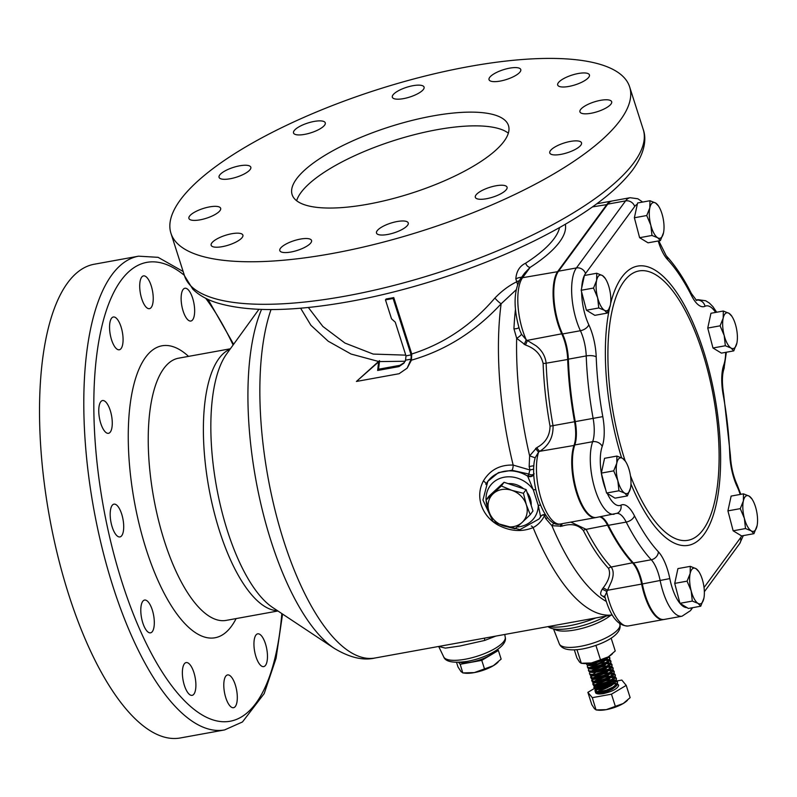 <?xml version="1.0" encoding="UTF-8"?>
<svg xmlns="http://www.w3.org/2000/svg" width="797" height="797" viewBox="0 0 797 797"><rect width="100%" height="100%" fill="white"/><g stroke="black" fill="none" stroke-linecap="round" stroke-linejoin="round"><path stroke-width="1.2" d="M533.87 465.876A4.543 0.787 -14.3 0 0 531.609 466.096A4.543 0.787 -14.3 0 0 529.158 466.673L529.636 455.854L536.799 447.605C545.427 442.993 549.84 435.859 550.05 426.186A173.626 64.358 -100.3 0 1 543.116 363.382C540.884 354.436 535.006 348.309 525.482 345.021L516.665 338.287L513.935 328.743A192.595 71.381 -100.3 0 1 515.48 309.286M518.877 327.467A4.543 2.242 2.8 0 1 516.446 328.663A4.543 2.242 2.8 0 1 513.935 328.743M604.754 596.106L603.05 596.445L601.934 595.638C600.141 594.801 600.251 592.639 602.273 589.152L603.04 588.056C609.028 580.336 610.871 573.78 608.549 568.4A173.626 64.358 -100.3 0 1 583.344 530.503C578.214 524.645 571.06 523.191 561.865 526.169L551.942 525.731L545.716 518.578A192.595 71.381 -100.3 0 1 544.57 515.619C541.771 521.059 537.955 525.054 533.113 527.604C521.547 532.286 509.612 531.3 497.318 524.655C489.398 519.893 484.038 513.328 481.229 504.969C478.668 496.561 479.376 488.571 483.371 480.98C490.006 469.941 499.928 464.641 513.158 465.079L530.015 470.011A4.543 1.156 -68 0 0 529.009 474.076L511.933 470.28L498.424 472.621L487.824 481.338A31.8 27.865 36.3 0 1 527.664 476.138L527.973 475.47A4.543 3.985 -143.7 0 0 533.651 474.713L533.651 474.713A4.543 3.985 -143.7 0 0 533.851 474.404M513.547 526.618A20.443 17.913 -143.7 0 0 522.095 522.433L514.982 528.77L503.415 525.821L492.895 521.467L488.959 511.475L486.06 500.068L501.333 485.981L511.853 490.344L523.42 493.293L526.319 504.7L530.254 514.683L522.095 522.433A20.443 17.913 -143.7 0 0 526.319 504.7A20.443 17.913 -143.7 0 0 511.853 490.344A20.443 17.913 -143.7 0 0 493.174 493.732A20.443 17.913 -143.7 0 0 488.959 511.475A20.443 17.913 -143.7 0 0 503.415 525.821A20.443 17.913 -143.7 0 0 513.547 526.618M495.007 651.189A20.015 6.157 162.3 0 1 478.678 660.245A20.015 6.157 162.3 0 1 460.118 662.317M111.57 339.851A16.657 6.177 79.7 0 0 119.291 349.773A16.657 6.177 79.7 0 0 121.064 326.909A16.657 6.177 79.7 0 0 113.343 316.997A16.657 6.177 79.7 0 0 111.57 339.851M100.771 423.406A16.657 6.177 79.7 0 0 108.482 433.319A16.657 6.177 79.7 0 0 110.255 410.465A16.657 6.177 79.7 0 0 102.544 400.542A16.657 6.177 79.7 0 0 100.771 423.406M112.198 527.016A16.657 6.177 79.7 0 0 119.919 536.929A16.657 6.177 79.7 0 0 121.692 514.075A16.657 6.177 79.7 0 0 113.971 504.152A16.657 6.177 79.7 0 0 112.198 527.016M142.812 622.925A16.657 6.177 79.7 0 0 150.523 632.838A16.657 6.177 79.7 0 0 152.297 609.984A16.657 6.177 79.7 0 0 144.576 600.061A16.657 6.177 79.7 0 0 142.812 622.925M184.386 685.43A16.657 6.177 79.7 0 0 192.107 695.353A16.657 6.177 79.7 0 0 193.88 672.489A16.657 6.177 79.7 0 0 186.159 662.576A16.657 6.177 79.7 0 0 184.386 685.43M225.81 697.793A16.657 6.177 79.7 0 0 233.521 707.706A16.657 6.177 79.7 0 0 235.294 684.852A16.657 6.177 79.7 0 0 227.583 674.929A16.657 6.177 79.7 0 0 225.81 697.793M255.957 656.688A16.657 6.177 79.7 0 0 263.677 666.611A16.657 6.177 79.7 0 0 265.451 643.747A16.657 6.177 79.7 0 0 257.73 633.834A16.657 6.177 79.7 0 0 255.957 656.688M183.141 311.109A16.657 6.177 79.7 0 0 190.862 321.032A16.657 6.177 79.7 0 0 192.635 298.178A16.657 6.177 79.7 0 0 184.914 288.255A16.657 6.177 79.7 0 0 183.141 311.109M141.727 298.755A16.657 6.177 79.7 0 0 149.447 308.668A16.657 6.177 79.7 0 0 151.221 285.814A16.657 6.177 79.7 0 0 143.5 275.892A16.657 6.177 79.7 0 0 141.727 298.755M570.393 141.428A16.657 5.121 -17.7 0 0 549.781 152.964A16.657 5.121 -17.7 0 0 560.909 154.369A16.657 5.121 -17.7 0 0 581.521 142.832A16.657 5.121 -17.7 0 0 570.393 141.428M495.943 185.791A16.657 5.121 -17.7 0 0 475.321 197.327A16.657 5.121 -17.7 0 0 486.449 198.732A16.657 5.121 -17.7 0 0 507.061 187.205A16.657 5.121 -17.7 0 0 495.943 185.791M397.125 221.536A16.657 5.121 -17.7 0 0 376.513 233.073A16.657 5.121 -17.7 0 0 387.631 234.477A16.657 5.121 -17.7 0 0 408.243 222.941A16.657 5.121 -17.7 0 0 397.125 221.536M300.429 239.08A16.657 5.121 -17.7 0 0 279.817 250.617A16.657 5.121 -17.7 0 0 290.935 252.021A16.657 5.121 -17.7 0 0 311.547 240.485A16.657 5.121 -17.7 0 0 300.429 239.08M231.768 233.73A16.657 5.121 -17.7 0 0 211.155 245.257A16.657 5.121 -17.7 0 0 222.273 246.662A16.657 5.121 -17.7 0 0 242.886 235.135A16.657 5.121 -17.7 0 0 231.768 233.73M209.531 206.901A16.657 5.121 -17.7 0 0 188.919 218.438A16.657 5.121 -17.7 0 0 200.037 219.842A16.657 5.121 -17.7 0 0 220.649 208.306A16.657 5.121 -17.7 0 0 209.531 206.901M239.678 165.806A16.657 5.121 -17.7 0 0 219.065 177.342A16.657 5.121 -17.7 0 0 230.194 178.747A16.657 5.121 -17.7 0 0 250.806 167.211A16.657 5.121 -17.7 0 0 239.678 165.806M314.138 121.433A16.657 5.121 -17.7 0 0 293.525 132.969A16.657 5.121 -17.7 0 0 304.653 134.374A16.657 5.121 -17.7 0 0 325.266 122.848A16.657 5.121 -17.7 0 0 314.138 121.433M412.956 85.697A16.657 5.121 -17.7 0 0 392.343 97.224A16.657 5.121 -17.7 0 0 403.461 98.629A16.657 5.121 -17.7 0 0 424.074 87.102A16.657 5.121 -17.7 0 0 412.956 85.697M509.652 68.153A16.657 5.121 -17.7 0 0 489.039 79.68A16.657 5.121 -17.7 0 0 500.157 81.085A16.657 5.121 -17.7 0 0 520.77 69.558A16.657 5.121 -17.7 0 0 509.652 68.153M578.313 73.503A16.657 5.121 -17.7 0 0 557.701 85.04A16.657 5.121 -17.7 0 0 568.819 86.445A16.657 5.121 -17.7 0 0 589.431 74.908A16.657 5.121 -17.7 0 0 578.313 73.503M600.549 100.332A16.657 5.121 -17.7 0 0 579.937 111.859A16.657 5.121 -17.7 0 0 591.055 113.264A16.657 5.121 -17.7 0 0 611.668 101.737A16.657 5.121 -17.7 0 0 600.549 100.332M432.651 115.973A113.563 34.948 -17.7 0 0 292.11 194.607A113.563 34.948 -17.7 0 0 367.935 204.201A113.563 34.948 -17.7 0 0 508.476 125.557A113.563 34.948 -17.7 0 0 432.651 115.973M508.347 133.169A113.563 34.948 -17.7 0 0 437.035 129.702A113.563 34.948 -17.7 0 0 296.623 200.734M406.002 355.88L411.103 354.884L393.11 298.476A135.51 41.703 162.3 0 1 389.275 299.194A135.51 41.703 162.3 0 1 385.469 299.861L391.516 318.81L395.262 322.167L406.002 355.88L405.543 360.184L403.89 363.203L399.008 366.59L377.648 370.466L378.565 369.21L399.925 365.335L404.338 362.545M495.893 636.076L484.725 640.429L460.068 645.988L445.334 648.12L438.679 646.467M595.748 617.964A42.4 13.051 162.3 0 1 569.556 625.695A42.4 13.051 162.3 0 1 548.396 626.552M606.079 616.091A37.858 11.646 162.3 0 1 572.166 628.046A37.858 11.646 162.3 0 1 548.067 626.611M663.811 619.508A40.886 15.153 -100.3 0 1 663.463 619.578A40.886 15.153 -100.3 0 1 644.514 595.239A40.886 15.153 -100.3 0 1 641.645 584.091A27.257 10.102 79.7 0 0 639.732 576.659A27.257 10.102 79.7 0 0 632.718 563.12A172.61 63.979 -100.3 0 1 607.663 525.452A27.257 10.102 79.7 0 0 599.733 516.864M595.977 517.532A40.886 15.153 -100.3 0 1 595.628 517.612A40.886 15.153 -100.3 0 1 576.679 493.263A40.886 15.153 -100.3 0 1 574.109 445.075A27.257 10.102 79.7 0 0 574.557 421.743A172.61 63.979 -100.3 0 1 567.673 359.298A27.257 10.102 79.7 0 0 564.406 340.648A27.257 10.102 79.7 0 0 561.855 334.082A40.886 15.153 -100.3 0 1 558.03 324.24A40.886 15.153 -100.3 0 1 557.85 271.309L607.045 204.251A40.886 15.153 -100.3 0 1 611.568 201.083A40.886 15.153 -100.3 0 1 611.917 201.033M565.322 224.246A137.781 42.4 162.3 0 1 530.135 267.393L522.573 277.705A4.543 3.985 36.3 0 0 520.222 279.139C513.607 291.403 513.388 308.319 519.594 329.868L521.497 334.222L526.269 339.831L536.022 345.798C541.97 350.391 545.347 356.199 546.144 363.203L568.371 359.367M570.861 522.105L586.124 529.357A172.61 63.979 79.7 0 0 611.189 567.026C613.79 570.632 613.839 575.554 611.339 581.81L604.784 596.335C610.253 616.3 618.054 626.173 628.185 625.984L663.463 619.578M331.691 253.605A240.744 74.081 -17.7 0 0 629.64 86.893A240.744 74.081 -17.7 0 0 468.895 66.569A240.744 74.081 -17.7 0 0 170.947 233.282A240.744 74.081 -17.7 0 0 331.691 253.605M68.711 594.602A240.744 89.234 -100.3 0 1 94.335 264.215L138.618 256.176A240.744 89.234 -100.3 0 0 112.995 586.572A240.744 89.234 -100.3 0 0 224.575 729.932L180.291 737.972A240.744 89.234 -100.3 0 1 68.711 594.602M385.469 299.861L386.117 298.975A133.238 41.006 -17.7 0 0 389.922 298.307A133.238 41.006 -17.7 0 0 393.758 297.59L411.75 353.998C443.959 343.776 471.675 325.126 494.887 298.058C501.841 290.885 509.134 285.465 516.745 281.779L515.828 278.9C516.416 271.239 519.684 265.999 525.641 263.189A133.238 41.006 -17.7 0 0 554.154 238.562A133.238 41.006 -17.7 0 0 559.554 227.553M308.329 307.463L322.855 326.451L344.942 343.059L373.205 354.077L405.783 355.143M541.173 515.898L540.595 516.655L538.284 505.457L533.293 489.796L527.664 476.138A4.543 3.935 -167.4 0 0 533.86 474.464M508.217 483.659A19.875 17.414 36.3 0 1 523.589 488.74M527.006 492.297A19.875 17.414 36.3 0 1 531.181 505.378M405.284 361.25L379.452 361.589L379.541 360.623L378.575 361.479L351.059 354.037L328.195 341.206L310.92 325.296L300.608 308.19M379.452 361.589L378.565 369.21M516.058 289.889L501.124 303.806C475.47 331.562 445.573 350.351 411.441 360.164L407.167 368.144L411.122 359.148L405.543 360.184M377.648 370.466L378.605 361.898L356.428 381.454L378.575 361.479M511.933 470.28A4.543 1.464 -85.6 0 0 513.158 465.079A196.839 72.955 -100.3 0 1 501.124 303.806A7.571 1.564 44.7 0 1 494.887 298.058M411.441 360.164L411.75 353.998M540.197 517.462L541.462 515.619M547.698 517.891A4.543 1.973 -21.4 0 0 545.716 518.578M543.116 363.382A4.543 1.534 -2.1 0 0 546.144 363.203A172.61 63.979 79.7 0 0 553.028 425.648C553.417 436.876 549.003 445.433 539.768 451.301L538.642 451.989L535.136 457.807L534.309 461.403M517.532 284.36L516.745 281.779A4.543 1.395 -17.7 0 1 519.166 280.763M525.641 263.189A4.543 2.859 57.1 0 0 530.135 267.393L524.715 273.012L520.222 279.139M521.497 334.222A4.543 1.026 -35.4 0 1 516.665 338.287A190.762 70.704 -100.3 0 0 529.636 455.854L535.136 457.807M558.279 271.568L522.573 277.705A40.886 15.153 79.7 0 0 526.269 339.831L524.187 344.473M562.423 333.684L527.524 340.319L525.482 345.021M574.657 445.354L539.768 451.301A4.543 1.136 57.5 0 1 536.799 447.605M595.628 517.612L560.341 524.008A40.886 15.153 79.7 0 1 540.934 498.165A40.886 15.153 79.7 0 1 538.642 451.989A4.543 1.126 56.7 0 1 535.644 448.342M554.294 523.211A4.543 2.321 -65.5 0 0 551.942 525.731A190.762 70.704 -100.3 0 0 606.248 601.406M561.068 523.878A4.543 1.604 -103.6 0 0 560.59 526.488M562.224 523.669A4.543 1.574 -104.4 0 0 561.865 526.169M630.517 487.973L627.378 495.913L624.639 493.084L618.94 490.783L617.805 480.551L613.7 470.858L616.788 463.196L616.908 456.063L604.554 458.305L601.346 473.099L606.577 493.024L607.304 493.463A33.315 12.344 79.7 0 0 620.943 505.149A34.829 12.911 -100.3 0 1 634.442 515.779A165.039 61.17 79.7 0 0 658.402 551.803A34.829 12.911 -100.3 0 1 667.358 569.098A34.829 12.911 -100.3 0 1 669.809 578.592L642.332 583.962A27.257 10.102 79.7 0 0 633.416 562.991L651.269 559.753A27.257 10.102 79.7 0 1 658.282 573.292A27.257 10.102 79.7 0 1 660.195 580.724A40.886 15.153 -100.3 0 0 663.074 591.872A40.886 15.153 -100.3 0 0 682.013 616.22L664.16 619.458A40.886 15.153 -100.3 0 1 645.211 595.11A40.886 15.153 -100.3 0 1 642.332 583.962L607.314 590.318A4.543 1.385 34.8 0 0 603.04 588.056M628.185 625.984A40.886 15.153 79.7 0 1 606.537 591.334L602.273 589.152M545.686 515.191A4.543 1.903 -20.9 0 0 544.57 515.619A4.543 0.707 31.1 0 0 542.807 514.852M540.236 517.402L539.101 518.957A31.8 27.865 36.3 0 0 540.595 516.655A4.543 4.334 40.1 0 1 540.994 516.087L540.994 516.087A4.543 4.334 40.1 0 1 545.377 514.723M612.126 614.955A196.839 72.955 -100.3 0 1 533.113 527.604A4.543 2.132 65.9 0 0 531.29 525.97M517.054 526.976A27.257 23.88 -143.7 0 0 538.284 505.457A4.543 1.305 159.4 0 1 540.515 505.228M497.318 524.655L497.826 523.898M530.254 514.683L532.964 510.987L526.14 489.587L504.043 482.275L488.78 496.362L486.06 500.068A27.257 23.88 -143.7 0 1 503.445 477.373A27.257 23.88 -143.7 0 1 533.293 489.796A4.543 1.484 165.3 0 1 535.903 489.936M483.371 480.98A4.543 1.803 -152 0 1 486.001 484.207M393.11 298.476L393.758 297.59M378.605 361.898L379.541 360.623M356.428 381.454L399.108 373.713L407.167 368.144M411.103 354.884L411.122 359.148M497.577 649.505L498.374 650.462L481.767 660.364L460.198 664.28L458.644 662.397M498.374 650.462L501.134 659.099L493.353 665.704A20.443 6.286 162.3 0 1 474.265 672.608L493.353 665.704A20.443 6.286 162.3 0 0 497.288 662.885L498.075 662.177M456.561 662.437L457.996 666.93L461.005 671.582L462.957 672.917L474.265 672.608A20.443 6.286 162.3 0 1 465.03 673.176L462.768 672.907L460.198 664.28M481.767 660.364L484.526 669.002M526.14 489.587L523.42 493.293M504.043 482.275L501.333 485.981M625.117 460.756A136.915 50.749 -100.3 0 1 624.489 458.803A136.915 50.749 -100.3 0 1 623.902 281.52A136.915 50.749 -100.3 0 1 702.516 352.433A136.915 50.749 -100.3 0 1 703.103 529.716A136.915 50.749 -100.3 0 1 630.467 475.769M620.943 505.149A7.571 6.994 -115.6 0 1 617.306 513.228L596.325 517.482A40.886 15.153 -100.3 0 1 577.377 493.134A40.886 15.153 -100.3 0 1 574.796 444.955A27.257 10.102 79.7 0 0 575.255 421.613A172.61 63.979 -100.3 0 1 568.361 359.168A27.257 10.102 79.7 0 0 562.552 333.963A40.886 15.153 -100.3 0 1 558.727 324.11A40.886 15.153 -100.3 0 1 558.548 271.179L607.732 204.132A40.886 15.153 -100.3 0 1 612.265 200.964L630.118 197.716A40.886 15.153 -100.3 0 0 625.595 200.884L607.732 204.132M633.416 562.991A172.61 63.979 -100.3 0 1 608.35 525.323A27.257 10.102 79.7 0 0 600.42 516.735M607.304 493.463L615.025 498.155L627.378 495.913M690.282 566.358L677.928 568.6L674.72 583.394L679.951 603.319L688.389 608.45L700.742 606.208L698.003 603.369L692.304 601.077L691.168 590.846L687.074 581.152L690.162 573.481L690.282 566.358L695.98 568.65L698.72 571.489M743.481 493.841L731.128 496.083L727.92 510.877L733.15 530.802L741.589 535.923L753.942 533.681L751.202 530.852L745.504 528.56L744.368 518.329L740.274 508.635L743.362 500.964L743.481 493.841L749.18 496.132L751.92 498.972M723.307 311.029L710.954 313.271L707.746 328.065L712.976 347.99L721.415 353.121L733.768 350.879L731.038 348.04L725.33 345.749L724.204 335.517L720.099 325.824L723.188 318.152L723.307 311.029L729.016 313.321L731.746 316.16M649.944 200.734L637.59 202.976L634.382 217.77L639.612 237.695L648.051 242.826L660.404 240.584L657.664 237.755L651.966 235.454L650.83 225.222L646.736 215.529L649.814 207.868L649.944 200.734L655.642 203.036L658.382 205.865M596.744 273.251L584.39 275.493L581.182 290.287L586.413 310.212L594.851 315.343L607.204 313.101L604.465 310.272L598.766 307.971L597.63 297.739L593.536 288.046L596.624 280.385L596.744 273.251L602.442 275.553L605.182 278.382M586.413 310.212L598.766 307.971M581.182 290.287L593.536 288.046M610.293 305.44A18.172 6.735 79.7 0 0 610.382 305.002A18.172 6.735 79.7 0 0 609.277 288.076A18.172 6.735 79.7 0 0 605.69 279.159A18.172 6.735 79.7 0 0 602.442 275.553A18.172 6.735 79.7 0 0 596.624 280.385A18.172 6.735 79.7 0 0 597.63 297.739A18.172 6.735 79.7 0 0 604.465 310.272A18.172 6.735 79.7 0 0 610.293 305.44L607.204 313.101M639.612 237.695L651.966 235.454M634.382 217.77L646.736 215.529M663.542 232.644L660.404 240.584M662.476 215.559A18.172 6.735 79.7 0 0 658.89 206.642A18.172 6.735 79.7 0 0 655.642 203.036A18.172 6.735 79.7 0 0 649.814 207.868A18.172 6.735 79.7 0 0 650.83 225.222A18.172 6.735 79.7 0 0 657.664 237.755A18.172 6.735 79.7 0 0 663.493 232.923A18.172 6.735 79.7 0 0 663.582 232.475A18.172 6.735 79.7 0 0 662.476 215.559M707.746 328.065L720.099 325.824M736.916 342.939L733.768 350.879M712.976 347.99L725.33 345.749M736.856 343.208A18.172 6.735 79.7 0 0 736.946 342.77A18.172 6.735 79.7 0 0 735.85 325.853A18.172 6.735 79.7 0 0 732.264 316.937A18.172 6.735 79.7 0 0 729.016 313.321A18.172 6.735 79.7 0 0 723.188 318.152A18.172 6.735 79.7 0 0 724.204 335.517A18.172 6.735 79.7 0 0 731.038 348.04A18.172 6.735 79.7 0 0 736.856 343.208M757.11 525.621L753.942 533.681M733.15 530.802L745.504 528.56M727.92 510.877L740.274 508.635M751.202 530.852A18.172 6.735 79.7 0 0 757.03 526.02A18.172 6.735 79.7 0 0 757.12 525.582A18.172 6.735 79.7 0 0 756.014 508.665A18.172 6.735 79.7 0 0 752.428 499.739A18.172 6.735 79.7 0 0 749.18 496.132A18.172 6.735 79.7 0 0 743.362 500.964A18.172 6.735 79.7 0 0 744.368 518.329A18.172 6.735 79.7 0 0 751.202 530.852M703.89 598.268L700.742 606.208M679.951 603.319L692.304 601.077M674.72 583.394L687.074 581.152M691.168 590.846A18.172 6.735 79.7 0 0 698.003 603.369A18.172 6.735 79.7 0 0 703.831 598.537A18.172 6.735 79.7 0 0 703.92 598.099A18.172 6.735 79.7 0 0 702.815 581.182A18.172 6.735 79.7 0 0 699.228 572.266A18.172 6.735 79.7 0 0 695.98 568.65A18.172 6.735 79.7 0 0 690.162 573.481A18.172 6.735 79.7 0 0 691.168 590.846M606.577 493.024L618.94 490.783M601.346 473.099L613.7 470.858M616.908 456.063L622.616 458.365L625.356 461.194M616.788 463.196A18.172 6.735 79.7 0 0 617.805 480.551A18.172 6.735 79.7 0 0 624.639 493.084A18.172 6.735 79.7 0 0 630.457 488.242A18.172 6.735 79.7 0 0 630.547 487.804A18.172 6.735 79.7 0 0 629.451 470.888A18.172 6.735 79.7 0 0 625.864 461.971A18.172 6.735 79.7 0 0 622.616 458.365A18.172 6.735 79.7 0 0 616.788 463.196M616.599 680.668L617.476 681.694L617.077 683.587L613.042 687.084L606.368 690.132L599.633 691.716L595.459 691.358L594.941 690.78L595.518 689.285M596.515 688.379L606.637 684.145L612.564 683.268M598.686 688.269L603.09 686.337A12.114 3.726 162.3 0 1 610.502 684.165A12.114 3.726 162.3 0 1 611.299 684.025M617.476 681.694L617.416 684.643L616.081 686.167L606.696 691.188L597.182 692.812L595.797 692.414L594.941 690.78M595.289 691.248L596.853 689.435M607.125 657.535L604.285 659.627L594.074 663.712L590.876 664.27L586.313 663.582M609.018 656.429L604.624 660.683L597.939 663.742L588.425 665.365L587.04 664.967L586.263 663.582M608.938 656.648L609.815 657.674L609.416 659.567L605.381 663.064L598.696 666.123L591.972 667.707L587.797 667.338L587.279 666.76L587.847 665.266M588.853 664.369L590.946 663.064M609.815 657.674L609.745 660.623L608.42 662.148L599.035 667.169L589.511 668.793L588.136 668.394L587.279 666.76M591.015 664.26L602.662 660.544M610.034 660.075L610.91 661.111L610.502 663.004L606.477 666.491L599.792 669.55L593.058 671.134L588.893 670.775L588.375 670.187L588.943 668.693M589.949 667.796L600.061 663.552L605.989 662.676M610.91 661.111L610.841 664.05L609.516 665.585L600.131 670.606L590.607 672.23L589.232 671.821L588.375 670.187M592.111 667.687L603.757 663.971M611.13 663.512L612.006 664.539L611.598 666.431L607.573 669.928L600.888 672.977L594.154 674.561L589.989 674.202L589.471 673.614L590.039 672.13M591.045 671.223L601.157 666.989L607.085 666.113M612.006 664.539L611.937 667.487L610.612 669.012L601.227 674.033L591.703 675.657L590.318 675.258L589.471 673.614M593.207 671.114L604.853 667.398M612.226 666.94L613.092 667.966L612.694 669.859L608.659 673.355L601.984 676.414L595.249 677.998L591.085 677.629L590.567 677.052L591.135 675.557M596.993 672.08L608.181 669.54M613.092 667.966L613.032 670.915L611.697 672.439L602.323 677.47L592.799 679.084L591.414 678.685L590.567 677.052M590.916 677.52L592.48 675.717M594.303 674.551L605.949 670.835M613.321 670.367L614.188 671.403L613.79 673.296L609.755 676.783L603.08 679.841L596.345 681.425L592.171 681.066L591.663 680.479L592.231 678.994M593.237 678.088L603.349 673.854L609.277 672.967M614.188 671.403L614.128 674.352L612.793 675.876L603.419 680.897L593.895 682.521L592.51 682.122L591.663 680.479M592.012 680.957L593.566 679.144M595.399 677.978L607.035 674.262M614.417 673.804L615.284 674.83L614.885 676.723L610.851 680.22L604.176 683.278L597.441 684.862L593.267 684.493L592.759 683.916L593.327 682.421M594.333 681.525L604.445 677.281L610.372 676.404M615.284 674.83L615.224 677.779L613.889 679.303L604.515 684.324L594.99 685.948L593.606 685.55L592.759 683.916M593.107 684.384L594.662 682.571M596.495 681.415L608.131 677.699M615.513 677.231L616.38 678.267L615.981 680.16L611.947 683.647L605.272 686.705L598.537 688.289L594.363 687.931L593.855 687.343L594.423 685.848M595.429 684.952L605.541 680.708L611.468 679.831M616.38 678.267L616.32 681.206L614.985 682.74L605.6 687.761L596.086 689.385L594.701 688.987L593.855 687.343M594.193 687.811L595.757 686.008M597.591 684.842L609.227 681.126M608.549 657.356L609.884 658.232M603.329 659.358L604.903 659.249M606.696 659.249L609.307 659.727M605.232 660.305L608.679 660.514M609.645 660.783L610.98 661.669M607.792 662.686L610.402 663.164M606.328 663.732L609.775 663.941M610.741 664.21L612.076 665.096M609.715 666.182L611.498 666.591M607.424 667.159L610.871 667.368M611.837 667.647L613.172 668.524M610.801 669.619L612.594 670.018M608.519 670.596L611.957 670.805M612.933 671.074L614.268 671.961M611.897 673.047L613.69 673.455M609.615 674.023L613.052 674.232M614.029 674.511L615.364 675.388M612.993 676.484L614.786 676.882M610.711 677.46L614.148 677.669M615.115 677.938L616.45 678.825M613.262 679.841L615.882 680.319M611.807 680.887L615.244 681.096M616.211 681.365L617.545 682.252M606.447 659.448L603.698 661.659L598.298 664.21L592.848 665.555L589.67 665.425M604.176 658.989L605.202 659.049M606.627 659.298L608.41 660.783M607.543 662.885L604.793 665.087L599.384 667.637L593.944 668.992L590.766 668.852M590.198 667.796L594.652 664.708M599.693 663.094L606.298 662.476M607.722 662.735L609.506 664.22M608.629 666.312L605.889 668.524L600.48 671.074L595.03 672.419L591.862 672.279M590.457 671.712L595.738 668.135M600.789 666.521L607.394 665.903M608.818 666.162L610.602 667.647M609.725 669.739L606.985 671.951L601.576 674.501L596.126 675.856L592.958 675.717M592.38 674.661L596.833 671.572M601.884 669.958L608.49 669.341M609.914 669.6L611.688 671.084M610.821 673.176L608.081 675.388L602.671 677.928L597.222 679.283L594.054 679.144M593.476 678.098L597.929 674.999M602.98 673.385L609.585 672.768M611.01 673.027L612.783 674.511M611.917 676.603L609.177 678.815L603.767 681.365L598.318 682.71L595.15 682.581M594.572 681.525L599.025 678.426M604.076 676.822L610.681 676.205M612.106 676.464L613.879 677.938M613.013 680.04L610.273 682.242L604.863 684.792L599.414 686.147L596.246 686.008M595.668 684.952L600.121 681.863M605.172 680.249L611.767 679.632M613.202 679.891L614.975 681.375M614.108 683.467L611.369 685.679L605.959 688.229L600.51 689.574L597.332 689.445M596.764 688.389L601.217 685.29M606.268 683.677L612.863 683.059M614.298 683.318L616.071 684.802M615.204 686.894L612.465 689.106L607.055 691.657L601.605 693.011L598.427 692.872M597.86 691.816L602.313 688.728M607.374 687.104L607.732 687.572L607.563 687.034M596.176 693.33L596.614 692.713M597.611 691.816L607.732 687.572M614.357 683.268L616.978 683.746M617.695 684.095L618.641 685.589A12.114 3.726 162.3 0 0 618.592 685.181A12.114 3.726 162.3 0 0 617.635 684.244M599.294 688.2A12.114 3.726 162.3 0 1 603.09 686.337L606.975 685.201L607.145 686.008M574.338 649.904L576.898 657.933L579.568 662.068L581.143 663.253L583.155 663.493A18.172 5.589 -17.7 0 0 591.364 662.984L581.302 663.253L576.988 649.734M600.48 659.777L591.364 662.984A18.172 5.589 -17.7 0 0 608.33 656.848L600.48 659.777L595.897 645.401M611.15 638.158L615.244 650.98L608.33 656.848A18.172 5.589 -17.7 0 0 611.827 654.337A18.172 5.589 -17.7 0 0 612.096 654.088M613.69 683.776A12.114 3.726 162.3 0 1 616.808 683.975M618.641 685.589C617.257 688.887 612.235 691.547 603.598 693.569A12.114 3.726 162.3 0 1 595.508 692.553A12.114 3.726 162.3 0 1 595.459 692.135M595.638 691.447A12.114 3.726 162.3 0 1 597.441 689.435M616.978 680.947L621.819 680.07L626.223 685.39L611.458 694.187L592.291 697.664L587.877 692.344L594.253 688.548M594.911 688.16L598.936 685.759M601.954 683.956L604.196 683.268M609.227 682.352L615.055 681.296M587.877 692.344L591.792 704.598L594.462 708.732L596.196 709.918L606.258 709.649L623.224 703.512L630.138 697.644L626.223 685.39M626.99 700.752A18.172 5.589 162.3 0 1 626.721 701.001A18.172 5.589 162.3 0 1 623.224 703.512A18.172 5.589 162.3 0 1 606.258 709.649A18.172 5.589 162.3 0 1 598.049 710.157L596.036 709.918L592.291 697.664M611.458 694.187L615.374 706.441M607.224 685.978L606.975 685.201M529.158 466.673A192.595 71.381 -100.3 0 0 530.015 470.011A4.543 0.867 165.3 0 1 532.476 469.423A4.543 0.867 165.3 0 1 533.751 469.244M580.475 646.337A31.8 9.783 -17.7 0 0 619.887 624.499C622.567 635.119 601.466 645.281 582.617 648.947C569.486 651.129 561.716 649.425 559.305 643.827A31.8 9.783 -17.7 0 0 580.475 646.337M484.536 638.138A9.086 3.387 -108.2 0 0 484.725 640.429M610.831 615.224A32.896 10.122 162.3 0 1 574.806 629.989A32.896 10.122 162.3 0 1 554.124 628.963M505.248 637.281C507.789 646.437 486.469 658.023 467.062 661.42C453.294 663.303 445.513 661.799 443.72 656.917A32.318 9.943 -17.7 0 0 465.139 659.249A32.318 9.943 -17.7 0 0 505.248 637.281L504.76 634.472M633.117 562.682L611.189 567.026A4.543 3.656 -43 0 0 608.549 568.4M345.27 296.145A240.744 74.081 -17.7 0 0 643.219 129.433C646.437 138.1 645.64 152.237 632.34 170.349C615.453 192.187 586.323 213.895 544.969 235.454C488.92 264.783 414.769 289.849 349.485 301.555C292.987 311.697 249.043 312.185 217.641 303.049C207.369 299.921 199.12 295.328 192.874 289.261L184.525 275.832A240.744 74.081 -17.7 0 0 345.27 296.145M277.456 610.681A133.238 49.384 -100.3 0 1 219.534 531.041A133.238 49.384 -100.3 0 1 218.956 358.511A133.238 49.384 -100.3 0 1 230.024 349.255M277.934 610.99L226.139 620.395A133.238 49.384 -100.3 0 1 164.381 541.043A133.238 49.384 -100.3 0 1 163.803 368.513A133.238 49.384 -100.3 0 1 178.558 358.192L230.363 348.787M236.111 618.582A148.381 55.003 -100.3 0 1 146.23 549.442A148.381 55.003 -100.3 0 1 132.76 389.175A148.381 55.003 -100.3 0 1 188.54 356.379M281.829 613.57A233.172 86.425 -100.3 0 1 217.531 721.076A233.172 86.425 -100.3 0 1 122.071 582.378A233.172 86.425 -100.3 0 1 100.133 334.202A233.172 86.425 -100.3 0 1 184.366 275.344M205.696 298.277A233.172 86.425 -100.3 0 1 233.103 345.011M258.905 309.346L226.667 353.898A136.795 50.699 -100.3 0 0 227.414 530.802A136.795 50.699 -100.3 0 0 272.684 607.513L334.332 648.389A191.16 70.853 -100.3 0 1 271.08 541.193A191.16 70.853 -100.3 0 1 261.536 309.435M612.146 614.985L374.929 658.023A196.839 72.955 -100.3 0 1 283.702 540.814A196.839 72.955 -100.3 0 1 271.03 309.555M486.08 500.167A27.257 23.88 -143.7 0 0 488.172 508.875M605.202 597.899A189.168 70.116 -100.3 0 1 603.05 596.445M592.45 206.901L607.453 204.51M583.344 530.503A4.543 2.64 -26.8 0 1 586.124 529.357L608.201 525.034M550.05 426.186L593.117 418.375A172.61 63.979 -100.3 0 1 586.223 355.93A27.257 10.102 79.7 0 0 582.966 337.28A27.257 10.102 79.7 0 0 580.415 330.725A40.886 15.153 -100.3 0 1 576.58 320.872A40.886 15.153 -100.3 0 1 576.41 267.941L558.548 271.179M521.547 277.326A4.543 1.395 -17.7 0 0 515.828 278.9M485.871 484.466A31.8 27.865 36.3 0 1 487.824 481.338L482.952 500.008L491.59 518.558M527.973 475.47L529.009 474.076A4.543 3.985 -143.7 0 0 532.326 474.753A4.543 3.985 -143.7 0 0 533.841 474.135M399.008 366.59L399.925 365.335M410.973 354.446L411.621 353.569M581.631 292.001A33.315 12.344 79.7 0 0 588.774 324.698A34.829 12.911 -100.3 0 1 592.041 333.086A34.829 12.911 -100.3 0 1 596.206 356.917A165.039 61.17 79.7 0 0 602.791 416.622A34.829 12.911 -100.3 0 1 602.213 446.44A33.315 12.344 79.7 0 0 605.7 489.667M568.361 359.168L586.223 355.93A7.571 2.55 -2.1 0 1 596.206 356.917M740.214 494.429A33.315 12.344 79.7 0 0 737.195 486.728A34.829 12.911 -100.3 0 1 729.773 454.509A165.039 61.17 79.7 0 0 723.178 394.804A34.829 12.911 -100.3 0 1 723.766 364.986A33.315 12.344 79.7 0 0 725.688 352.344M723.766 364.986A7.571 5.908 19.5 0 1 723.985 368.772L726.356 352.224M704.04 587.528L740.463 537.875A33.315 12.344 79.7 0 0 741.618 535.923M740.463 537.875A7.571 6.635 36.3 0 1 739.646 543.614L704.359 591.713M610.612 303.518A141.936 52.612 -100.3 0 1 703.432 350.58A141.936 52.612 -100.3 0 1 707.676 528.59A141.936 52.612 -100.3 0 1 630.975 484.018M614.178 514.244A40.886 15.153 -100.3 0 1 595.229 489.896A40.886 15.153 -100.3 0 1 592.659 441.707A27.257 10.102 79.7 0 0 593.117 418.375L602.791 416.622M588.774 324.698A7.571 4.115 -25.3 0 1 580.415 330.725L562.552 333.963M602.213 446.44A7.571 5.908 19.5 0 0 592.659 441.707L574.796 444.955M658.402 551.803A7.571 6.087 -43 0 1 651.269 559.753A172.61 63.979 -100.3 0 1 626.213 522.085A27.257 10.102 79.7 0 0 616.928 513.398M634.442 515.779A7.571 4.393 -26.8 0 1 626.213 522.085L608.35 525.323M715.616 312.424A33.315 12.344 79.7 0 0 705.026 306.277A7.571 6.994 -115.6 0 0 696.488 300.17A40.886 15.153 -100.3 0 1 697.953 299.692L695.95 300.061M585.516 273.54A7.571 6.635 36.3 0 0 576.41 267.941L625.595 200.884A7.571 6.635 36.3 0 1 634.701 206.493L585.516 273.54A33.315 12.344 79.7 0 0 581.72 287.797M669.809 578.592A33.315 12.344 79.7 0 0 686.964 607.583M705.026 306.277A34.829 12.911 -100.3 0 1 691.537 295.647A165.039 61.17 79.7 0 0 667.577 259.623A34.829 12.911 -100.3 0 1 658.202 240.983M637.311 204.251A33.315 12.344 79.7 0 0 634.701 206.493M621.59 457.797A141.936 52.612 -100.3 0 1 609.585 307.931M691.557 607.872A7.571 6.635 36.3 0 1 690.461 610.661L682.013 616.22M737.195 486.728A7.571 4.115 -25.3 0 0 737.125 484.745C733.2 476.088 730.969 466.335 730.421 455.495L723.716 394.714C721.903 383.307 721.992 374.66 723.985 368.772M729.773 454.509A7.571 2.55 -2.1 0 1 730.421 455.495M723.178 394.804L723.716 394.714M691.537 295.647A7.571 4.393 -26.8 0 0 691.378 293.485C683.547 277.984 675.149 265.401 666.192 255.717L658.78 240.873M667.577 259.623A7.571 6.087 -43 0 0 666.192 255.717M643.219 129.433L629.64 86.893M233.621 344.294L208.047 299.403M183.141 271.488L158.095 257.331L138.618 256.176M619.887 624.499L619.707 623.812M559.305 643.827L553.477 628.853M374.929 658.023C363.133 660.793 349.604 657.575 334.332 648.389M282.566 614.059L276.051 658.332L264.205 693.579L242.457 721.972L224.575 729.932M184.525 275.832L170.947 233.282M596.804 203.763L611.568 201.083M560.341 524.008C545.497 528.72 530.184 487.087 534.309 461.363M539.101 518.957L519.883 529.646L497.189 523.45M545.407 514.772L543.504 514.663L541.173 515.858M533.651 474.713L534.129 473.697M443.72 656.917L438.848 646.795M737.125 484.745L740.802 494.329M743.322 535.614L739.646 543.614M692.653 607.673L690.461 610.661M716.682 312.235L712.877 306.596L709.37 303.069L705.704 300.758L697.953 299.692M696.638 300.549L691.378 293.485M642.651 202.059L637.849 198.772L630.118 197.716M605.69 279.159L604.893 277.864M658.89 206.642L658.093 205.347M732.264 316.937L731.467 315.632M752.428 499.739L751.641 498.444M699.228 572.266L698.441 570.961M625.864 461.971L625.067 460.676M606.726 659.229L607.523 659.318M590.896 666.88L589.362 668.275M607.822 662.656L608.619 662.755M594.183 677.171L592.649 678.576M595.279 680.608L593.745 682.003M596.375 684.035L594.841 685.43M613.301 679.811L614.088 679.911M597.471 687.462L595.937 688.867M614.387 683.248L615.184 683.338M598.567 690.899L597.033 692.294M607.324 658.721L605.79 660.115M588.425 665.365L590.487 665.615M608.42 662.148L606.886 663.542M589.511 668.793L591.583 669.042M609.516 665.585L607.981 666.979M590.607 672.23L592.669 672.479M610.612 669.012L609.077 670.407M591.703 675.657L593.765 675.906M611.697 672.439L610.173 673.834M592.799 679.084L594.861 679.343M612.793 675.876L611.269 677.271M593.895 682.521L595.957 682.77M613.889 679.303L612.355 680.698M594.99 685.948L597.053 686.197M614.985 682.74L613.451 684.135M596.086 689.385L598.149 689.634M616.081 686.167L614.547 687.562M597.182 692.812L599.244 693.061M611.827 654.337L612.524 653.709M626.721 701.001L627.418 700.374"/></g></svg>
